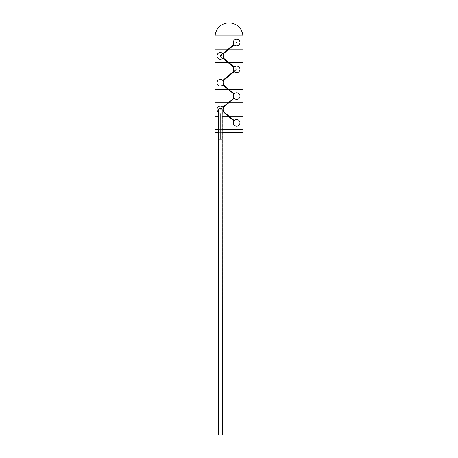 <?xml version="1.0" encoding="UTF-8"?>
<svg xmlns="http://www.w3.org/2000/svg" width="458" height="458" viewBox="0 0 458 458"><rect width="100%" height="100%" fill="white"/><g stroke="black" fill="none" stroke-linecap="round" stroke-linejoin="round"><path stroke-width="0.34" stroke-dasharray="2.29 1.72" d="M215.054 132.396L215.054 129.608L242.946 129.608L242.946 132.396L215.054 132.396M222.307 129.608L218.403 129.608M222.307 132.396L218.403 132.396M229 35.839L215.088 35.839L229 35.839M233.282 42.531A3.349 3.349 0 0 0 236.631 45.874A3.349 3.349 0 0 0 239.981 42.531A3.349 3.349 0 0 1 236.631 45.874A3.349 3.349 0 0 1 233.282 42.531A3.349 3.349 0 0 1 236.631 39.182A3.349 3.349 0 0 1 239.981 42.531A3.349 3.349 0 0 0 236.631 39.182A3.349 3.349 0 0 0 233.282 42.531A3.349 3.349 0 0 0 236.631 45.874A3.349 3.349 0 0 0 239.981 42.531A3.349 3.349 0 0 0 236.631 39.182A3.349 3.349 0 0 0 233.282 42.531M223.115 57.822L237.072 69.307L236.191 69.307L237.072 69.307L236.191 69.307L237.072 69.307L228.937 75.999L242.946 75.999L242.946 62.614L215.054 62.614L242.946 62.614L242.946 49.224L215.054 49.224L215.054 35.839L242.946 35.839L242.946 49.224L215.054 49.224L215.054 129.551L242.946 129.551L242.946 116.16L228.937 116.16L222.949 111.597A3.349 3.349 0 0 0 222.949 107.344L223.12 107.567A3.349 3.349 0 0 1 223.12 111.374A3.349 3.349 0 0 0 223.12 107.567L222.949 107.344A3.349 3.349 0 0 0 217.018 109.468A3.349 3.349 0 0 0 218.976 112.513L220.355 113.859L221.975 112.405A3.349 3.349 0 0 0 222.307 112.199M239.981 69.307A3.349 3.349 0 0 0 236.631 65.958A3.349 3.349 0 0 0 233.282 69.307A3.349 3.349 0 0 0 236.631 72.65A3.349 3.349 0 0 0 239.981 69.307A3.349 3.349 0 0 1 236.631 72.65A3.349 3.349 0 0 1 233.282 69.307A3.349 3.349 0 0 0 236.631 72.65A3.349 3.349 0 0 0 239.981 69.307A3.349 3.349 0 0 0 236.631 65.958A3.349 3.349 0 0 0 233.282 69.307A3.349 3.349 0 0 1 236.631 65.958A3.349 3.349 0 0 1 239.981 69.307M223.716 55.916A3.349 3.349 0 0 0 220.367 52.573A3.349 3.349 0 0 0 217.018 55.916A3.349 3.349 0 0 0 220.367 59.265A3.349 3.349 0 0 0 223.716 55.916A3.349 3.349 0 0 1 220.367 59.265A3.349 3.349 0 0 1 217.018 55.916A3.349 3.349 0 0 0 220.367 59.265A3.349 3.349 0 0 0 223.716 55.916A3.349 3.349 0 0 0 220.367 52.573A3.349 3.349 0 0 0 217.018 55.916A3.349 3.349 0 0 1 220.367 52.573A3.349 3.349 0 0 1 223.716 55.916M234.233 93.747A3.349 3.349 0 0 1 238.984 93.701A3.349 3.349 0 0 1 238.99 98.459A3.349 3.349 0 0 1 234.233 98.418L234.049 98.207A3.349 3.349 0 0 0 238.921 98.522A3.349 3.349 0 0 0 238.921 93.638A3.349 3.349 0 0 0 233.282 96.083A3.349 3.349 0 0 1 233.878 94.176L234.233 93.747L228.937 89.39L228.061 89.39L228.937 89.384L223.12 84.598A3.349 3.349 0 0 0 223.12 80.791L222.949 80.568A3.349 3.349 0 0 0 217.018 82.698A3.349 3.349 0 0 0 222.765 85.028L228.055 89.384L242.946 89.384L242.946 75.999L215.054 75.999L228.937 75.999L223.12 80.791L222.765 80.362L228.061 75.999L228.943 75.999L228.061 75.999L236.191 69.307L219.926 55.922L220.808 55.922L219.926 55.922L228.061 49.224L236.454 42.319L236.809 42.749L236.454 42.319L236.809 42.749L236.454 42.319L233.878 44.437M222.76 58.252L219.926 55.922L220.808 55.922L234.233 44.867M222.273 109.239L218.432 109.239A1.952 0.927 180 0 1 220.355 108.477A1.952 0.927 180 0 1 222.273 109.239L221.975 112.405A3.349 3.349 0 0 0 222.949 111.597L228.061 116.16L228.937 116.16L215.054 116.16L228.061 116.16L234.049 120.729A3.349 3.349 0 0 0 236.631 126.202A3.349 3.349 0 0 0 239.981 122.858A3.349 3.349 0 0 1 236.631 126.202A3.349 3.349 0 0 1 233.878 120.952L233.878 120.952A3.349 3.349 0 0 0 233.282 122.858M234.233 120.523A3.349 3.349 0 0 1 239.981 122.858A3.349 3.349 0 0 0 234.049 120.729L228.937 116.16L242.946 116.16L242.946 102.775L215.054 102.775L228.937 102.775L228.061 102.775L233.878 97.983A3.349 3.349 0 0 1 233.282 96.083A3.349 3.349 0 0 0 233.878 97.983L234.049 98.207A3.349 3.349 0 0 1 233.878 94.176L228.061 89.39L215.054 89.384L242.946 89.39L242.946 102.775L228.937 102.775L223.12 107.567L222.765 107.132L234.233 98.418M234.233 71.643L237.072 69.307L234.233 66.971M233.878 71.213L236.191 69.307L233.878 67.4M222.765 53.586L219.926 55.922L220.808 55.922L223.12 54.015M222.949 80.568L222.765 80.362A3.349 3.349 0 0 0 217.018 82.698A3.349 3.349 0 0 0 222.949 84.822A3.349 3.349 0 0 0 222.949 80.568L222.765 80.362M218.403 112.176A3.349 3.349 0 0 0 218.724 112.387L220.355 113.859L220.355 139.169C222.674 139.135 222.674 139.1 220.355 139.066C218.037 139.1 218.037 139.135 220.355 139.169C222.674 139.135 222.674 139.1 220.355 139.066C218.037 139.1 218.037 139.135 220.355 139.169C222.674 139.135 222.674 139.1 220.355 139.066C218.037 139.1 218.037 139.135 220.355 139.169L220.355 113.859L221.724 112.531A3.349 3.349 0 0 0 222.765 111.804A3.349 3.349 0 0 1 221.724 112.531L222.307 110.584M220.355 435.1L222.307 435.071L220.355 435.1M218.403 435.071L218.403 109.989L218.976 112.513A3.349 3.349 0 0 1 217.018 109.468A3.349 3.349 0 0 0 218.724 112.387L218.403 110.584M222.136 109.027A9.309 4.437 180 0 0 218.575 109.027M217.018 109.468A3.349 3.349 0 0 1 222.765 107.132M223.12 80.791A3.349 3.349 0 0 1 223.12 84.598M218.403 116.16L222.307 116.16L218.403 116.16M218.403 129.551L222.307 129.551M218.403 109.989L218.432 109.239M242.906 35.839A13.946 13.946 0 0 0 229 22.9A13.946 13.946 0 0 0 215.094 35.839M222.307 435.071L222.307 109.989"/><path stroke-width="0.69" d="M218.403 132.396L215.054 132.396L215.054 129.608L218.403 129.608M222.307 132.396L242.946 132.396L242.946 129.608L222.307 129.608M233.878 71.213L228.061 75.999L215.054 75.999L215.054 49.224L242.946 49.224L242.946 35.839L215.054 35.839L215.054 49.224L242.946 49.224L242.946 129.551L222.307 129.551M239.981 69.307A3.349 3.349 0 0 0 236.631 65.958A3.349 3.349 0 0 0 233.282 69.307A3.349 3.349 0 0 0 236.631 72.65A3.349 3.349 0 0 0 239.981 69.307M223.716 55.916A3.349 3.349 0 0 0 220.367 52.573A3.349 3.349 0 0 0 217.018 55.916A3.349 3.349 0 0 0 220.367 59.265A3.349 3.349 0 0 0 223.716 55.916M239.981 42.531A3.349 3.349 0 0 0 236.631 39.182A3.349 3.349 0 0 0 233.282 42.531A3.349 3.349 0 0 0 236.631 45.874A3.349 3.349 0 0 0 239.981 42.531M234.233 66.971L223.115 57.822M233.878 67.4L222.76 58.252M223.12 54.015L234.233 44.867M222.765 53.586L233.878 44.437M234.233 71.643L223.12 80.791L222.765 80.362L228.061 75.999L215.054 75.999L215.054 89.384L228.061 89.39L222.765 85.028L223.12 84.598L234.044 93.953A3.349 3.349 0 0 0 234.049 98.207L222.765 107.132L223.12 107.567L234.049 98.207A3.349 3.349 0 0 0 239.981 96.083A3.349 3.349 0 0 0 234.044 93.953L228.055 89.384L215.054 89.384L215.054 102.775L228.061 102.775L215.054 102.775L215.054 116.16L218.403 116.16L215.054 116.16L215.054 129.551L218.403 129.551M218.403 435.071L218.575 109.027A1.952 0.927 0 0 1 220.355 108.477A1.952 0.927 0 0 1 222.136 109.027L222.307 435.071L218.403 435.071L222.307 435.071M220.355 139.066C218.037 139.1 218.037 139.135 220.355 139.169C222.674 139.135 222.674 139.1 220.355 139.066M234.049 120.729A3.349 3.349 0 0 0 236.631 126.202A3.349 3.349 0 0 0 237.759 119.704A3.349 3.349 0 0 0 234.049 120.729L234.049 120.729M233.282 122.858A3.349 3.349 0 0 0 236.631 126.202A3.349 3.349 0 0 0 237.891 119.756A3.349 3.349 0 0 0 234.233 120.523L228.937 116.16L242.946 116.16L228.937 116.16L223.12 111.374M223.12 84.598L222.949 84.822A3.349 3.349 0 0 0 219.239 79.543A3.349 3.349 0 0 0 219.239 85.846A3.349 3.349 0 0 0 222.949 84.822L222.765 85.028A3.349 3.349 0 0 1 217.018 82.698A3.349 3.349 0 0 1 222.765 80.362M228.937 89.39L242.946 89.384L228.937 89.39M233.878 120.952L228.061 116.16L222.307 116.16L228.061 116.16L222.949 111.597A3.349 3.349 0 0 0 219.239 106.319A3.349 3.349 0 0 0 218.403 112.176M222.307 112.199A3.349 3.349 0 0 0 222.949 111.597L222.949 111.597M233.878 94.176L234.233 93.747A3.349 3.349 0 0 1 238.984 93.701A3.349 3.349 0 0 1 238.99 98.459A3.349 3.349 0 0 1 234.233 98.418M223.12 107.567L222.765 107.132A3.349 3.349 0 0 0 217.018 109.468M228.937 102.775L242.946 102.775L228.937 102.775M215.054 62.614L242.946 62.614L215.054 62.614M242.912 35.839A13.946 13.946 0 0 0 229 22.9A13.946 13.946 0 0 0 215.088 35.839"/></g></svg>
